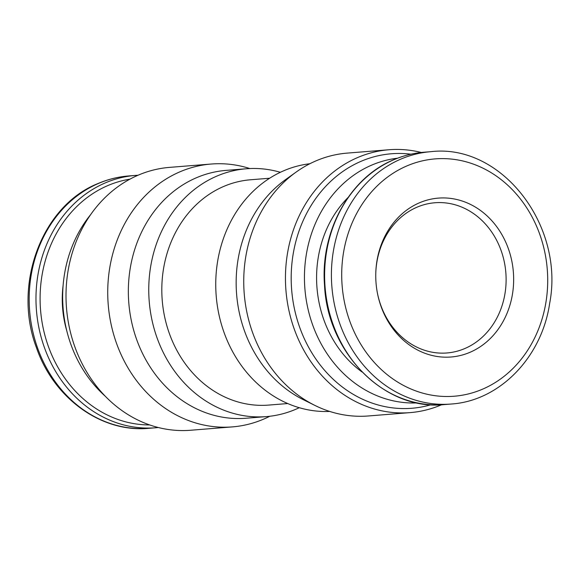 <?xml version="1.0" encoding="UTF-8"?>
<svg xmlns="http://www.w3.org/2000/svg" width="580" height="580" viewBox="0 0 580 580"><rect width="100%" height="100%" fill="white"/><g stroke="black" fill="none" stroke-linecap="round" stroke-linejoin="round"><path stroke-width="0.87" d="M419.536 202.761A79.699 68.882 -94.6 0 1 510.11 254.112A79.699 68.882 -94.6 0 1 463.152 354.764A79.699 68.882 -94.6 0 1 377.406 293.067A79.699 68.882 -94.6 0 1 375.789 272.992A79.699 68.882 -94.6 0 1 419.536 202.761M362.007 371.961A108.779 94.018 -94.6 0 1 348 197.562M417.238 402.911A122.815 106.147 -94.6 0 1 306.95 303.978A122.815 106.147 -94.6 0 1 371.918 165.024A122.815 106.147 -94.6 0 1 397.583 158.188M431.056 404.724A127.658 110.331 -94.6 0 1 296.851 318.5A127.658 110.331 -94.6 0 1 361.318 161.204A127.658 110.331 -94.6 0 1 410.93 154.2M441.583 404.76A131.856 113.963 -94.6 0 1 410.096 412.619A131.856 113.963 -94.6 0 1 288.536 308.625A131.856 113.963 -94.6 0 1 357.889 157.441A131.856 113.963 -94.6 0 1 388.977 149.749A131.856 113.963 -94.6 0 1 421.319 152.482M410.096 412.619L368.373 415.969A131.856 113.963 -94.6 0 1 314.889 405.413A131.856 113.963 -94.6 0 1 244.224 293.661A131.856 113.963 -94.6 0 1 296.148 172.064A131.856 113.963 -94.6 0 1 316.173 160.791A131.856 113.963 -94.6 0 1 347.26 153.106L388.977 149.749M314.889 405.413L303.246 399.642A124.323 107.452 -94.6 0 1 236.611 294.27A124.323 107.452 -94.6 0 1 285.57 179.619L296.148 172.064M329.752 411.445A124.323 107.452 -94.6 0 1 218.261 311.192A124.323 107.452 -94.6 0 1 284.04 170.636A124.323 107.452 -94.6 0 1 309.858 163.734M287.738 403.549L268.642 405.087A113.02 97.679 -94.6 0 1 164.452 315.948A113.02 97.679 -94.6 0 1 223.894 186.361A113.02 97.679 -94.6 0 1 250.538 179.771L269.642 178.234M299.265 407.704A124.323 107.452 -94.6 0 1 266.271 416.614A124.323 107.452 -94.6 0 1 151.663 318.565A124.323 107.452 -94.6 0 1 217.05 176.016A124.323 107.452 -94.6 0 1 246.362 168.766A124.323 107.452 -94.6 0 1 280.357 172.296M266.271 416.614L245.862 418.252A124.323 107.452 -94.6 0 1 131.254 320.204A124.323 107.452 -94.6 0 1 196.642 177.654A124.323 107.452 -94.6 0 1 225.954 170.404L246.362 168.766M269.773 416.266A131.856 113.963 -94.6 0 1 232.37 426.895A131.856 113.963 -94.6 0 1 110.816 322.9A131.856 113.963 -94.6 0 1 180.162 171.716A131.856 113.963 -94.6 0 1 211.25 164.031A131.856 113.963 -94.6 0 1 249.871 168.555M232.37 426.895L190.646 430.251A131.856 113.963 -94.6 0 1 69.093 326.257A131.856 113.963 -94.6 0 1 138.446 175.066A131.856 113.963 -94.6 0 1 169.534 167.381L211.25 164.031M105.313 396.271A122.815 106.147 -94.6 0 1 90.712 214.542M375.782 273.274A75.349 65.119 -94.6 0 1 417.129 207.147A75.349 65.119 -94.6 0 1 434.899 202.754A75.349 65.119 -94.6 0 1 505.84 272.644A75.349 65.119 -94.6 0 1 446.962 352.966A75.349 65.119 -94.6 0 1 377.355 292.791M407.109 165.829A119.045 102.892 -94.6 0 1 546.556 298.069A119.045 102.892 -94.6 0 1 380.458 368.771A119.045 102.892 -94.6 0 1 407.109 165.829M400.947 159.065A126.585 109.403 -94.6 0 1 430.795 151.684C501.243 143.216 564.826 225.315 549.659 303.376C541.792 357.439 499.489 401.012 451.066 404.035A126.585 109.403 -94.6 0 1 334.37 304.203A126.585 109.403 -94.6 0 1 400.947 159.065M394.146 159.609A126.585 109.403 -94.6 0 1 423.995 152.228C413.634 153.069 403.608 155.549 393.922 159.667C349.805 177.567 320.225 231.166 324.524 285.164C327.475 353.43 385.171 411.118 444.265 404.586A126.585 109.403 -94.6 0 1 327.57 304.746A126.585 109.403 -94.6 0 1 394.146 159.609M66.852 331.071A97.947 84.658 -94.6 0 1 63.155 285.048M149.676 424.937A123.569 106.8 -94.6 0 1 42.209 323.082A123.569 106.8 -94.6 0 1 107.981 185.506A123.569 106.8 -94.6 0 1 129.927 179.162M158.304 427.518L155.629 427.772A126.585 109.403 -94.6 0 1 38.94 327.939A126.585 109.403 -94.6 0 1 105.516 182.794A126.585 109.403 -94.6 0 1 135.357 175.414L138.04 175.24M98.716 183.338A126.585 109.403 -94.6 0 1 128.557 175.965C118.074 176.813 107.931 179.321 98.143 183.483C41.861 205.61 12.484 284.606 36.38 347.464C53.541 398.17 101.449 432.934 148.835 428.315A126.585 109.403 -94.6 0 1 32.139 328.483A126.585 109.403 -94.6 0 1 98.716 183.338M430.795 151.684L423.995 152.228M451.066 404.035L444.265 404.586M135.357 175.414L128.557 175.965M155.629 427.772L148.835 428.315"/></g></svg>
